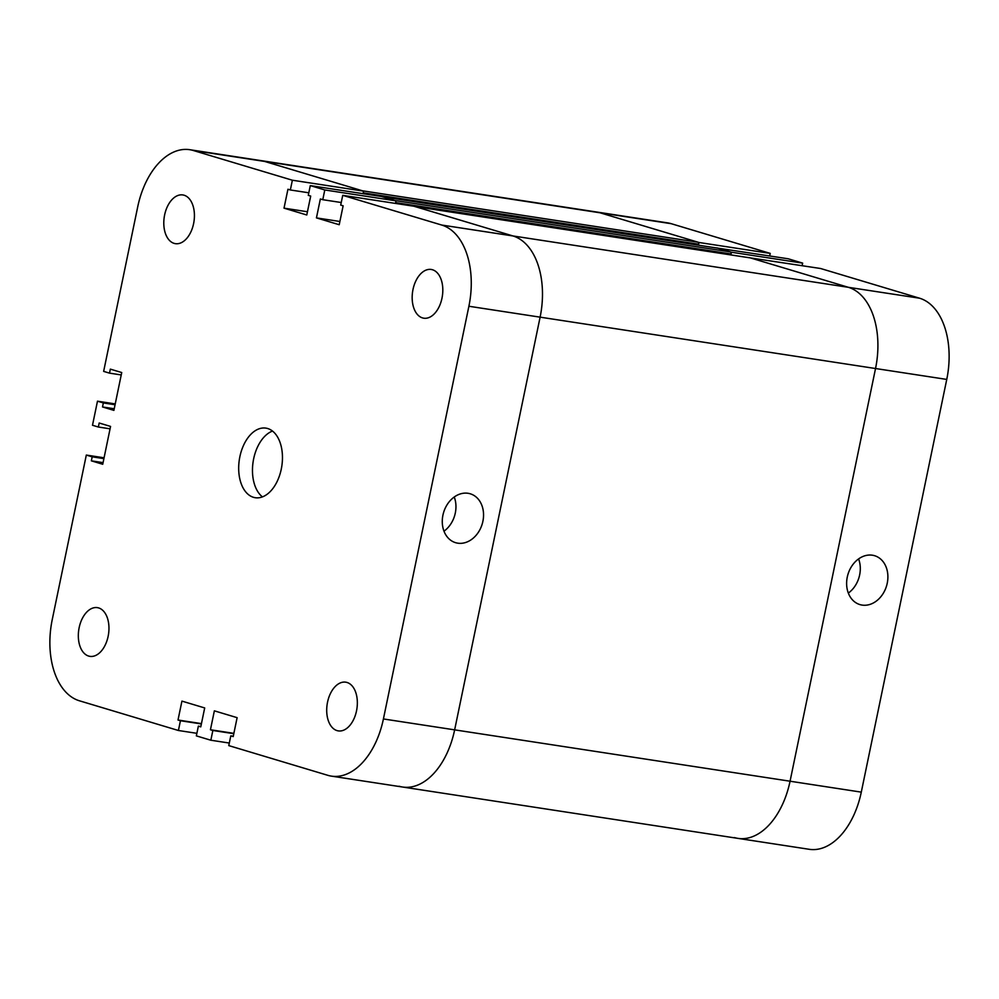 <?xml version="1.0" encoding="UTF-8"?>
<svg xmlns="http://www.w3.org/2000/svg" width="999" height="999" viewBox="0 0 999 999"><rect width="100%" height="100%" fill="white"/><g stroke="black" fill="none" stroke-linecap="round" stroke-linejoin="round"><path stroke-width="1.5" d="M253.446 497.302A35.202 21.479 98.7 0 1 239.585 458.179A35.202 21.479 98.7 0 1 265.896 428.121A35.202 21.479 98.7 0 1 281.805 466.171A35.202 21.479 98.7 0 1 255.245 497.714A35.202 21.479 98.7 0 1 253.446 497.302M272.502 431.056A35.202 21.479 -81.3 0 0 253.122 461.775A35.202 21.479 -81.3 0 0 262.425 496.878M468.081 493.294A25.524 20.142 -73.3 0 1 470.254 493.793A25.524 20.142 -73.3 0 1 482.205 524.025A25.524 20.142 -73.3 0 1 455.581 542.682A25.524 20.142 -73.3 0 1 443.244 513.798A25.524 20.142 -73.3 0 1 468.081 493.294M443.993 531.181A25.524 20.142 106.7 0 0 454.245 497.002M337.038 730.606A24.638 15.035 98.7 0 1 327.335 703.221A24.638 15.035 98.7 0 1 345.754 682.18A24.638 15.035 98.7 0 1 356.893 708.803A24.638 15.035 98.7 0 1 338.299 730.893A24.638 15.035 98.7 0 1 337.038 730.606M88.661 656.068A24.638 15.035 98.7 0 1 78.958 628.683A24.638 15.035 98.7 0 1 97.378 607.642A24.638 15.035 98.7 0 1 108.504 634.278A24.638 15.035 98.7 0 1 89.922 656.355A24.638 15.035 98.7 0 1 88.661 656.068M174.126 243.369A24.638 15.035 98.7 0 1 164.423 215.984A24.638 15.035 98.7 0 1 182.842 194.942A24.638 15.035 98.7 0 1 193.968 221.566A24.638 15.035 98.7 0 1 175.387 243.656A24.638 15.035 98.7 0 1 174.126 243.369M422.502 317.907A24.638 15.035 98.7 0 1 412.799 290.522A24.638 15.035 98.7 0 1 431.218 269.468A24.638 15.035 98.7 0 1 442.357 296.104A24.638 15.035 98.7 0 1 423.763 318.194A24.638 15.035 98.7 0 1 422.502 317.907M210.439 729.757L212.849 730.481L210.839 740.222L196.341 735.876L198.364 726.136L200.774 726.86L204.695 707.941L181.93 701.111L178.009 720.017L180.432 720.741L178.409 730.494L79.408 700.786A70.405 42.957 98.7 0 1 52.248 619.58L86.314 455.069L92.183 456.83L91.346 460.839L102.735 464.26L110.564 426.423L99.188 423.014L98.352 427.023L92.495 425.262L97.477 401.186L103.347 402.947L102.51 406.955L113.898 410.377L121.728 372.54L110.34 369.131L109.515 373.139L103.646 371.378L137.712 206.868A70.405 42.957 98.7 0 1 189.773 149.7A70.405 42.957 98.7 0 1 193.356 150.512L292.37 180.22L290.347 189.972L287.937 189.248L284.016 208.154L306.78 214.985L310.701 196.079L308.279 195.354L310.302 185.602L324.787 189.96L322.777 199.7L320.354 198.976L316.446 217.894L339.21 224.725L343.132 205.806L340.709 205.082L342.732 195.342L441.733 225.05A70.405 42.957 98.7 0 1 468.893 306.256L383.416 718.955A70.405 42.957 98.7 0 1 331.368 776.123A70.405 42.957 98.7 0 1 327.784 775.311L228.771 745.604L230.794 735.863L233.204 736.588L237.125 717.669L214.36 710.838L210.439 729.757L233.878 733.341M233.803 733.691L212.849 730.481M229.308 743.044L210.839 740.222M200.849 726.51L198.364 726.136M324.787 189.96L396.016 200.861L381.518 196.516L310.302 185.602M341.246 202.522L322.777 199.7M396.016 200.861L395.479 203.409L395.654 202.585L731.081 253.946L730.868 254.92L731.43 252.223L802.659 263.124L788.161 258.778L716.92 248.014M339.885 221.478L316.446 217.894M115.235 403.908L97.477 401.186M115.06 404.745L103.347 402.947M114.223 408.753L102.51 406.955M110.077 428.821L98.352 427.023M307.455 211.751L284.016 208.154M697.976 242.183A1.761 1.074 98.7 0 1 698.651 244.206L699 242.495L599.999 212.775A70.405 42.957 -81.3 0 0 596.415 211.975A70.405 42.957 98.7 0 1 599.999 212.775L697.976 242.183L362.55 190.821L264.573 161.413A70.405 42.957 -81.3 0 0 260.989 160.614A70.405 42.957 98.7 0 1 264.573 161.413L363.586 191.134L292.37 180.22M308.816 192.795L290.347 189.972M363.586 191.134L363.049 193.681L363.224 192.844L698.651 244.206M750.224 257.892A1.761 1.074 98.7 0 1 750.311 257.892A1.761 1.074 98.7 0 1 750.411 257.917L848.376 287.312L512.962 235.951A70.405 42.957 98.7 0 1 540.109 317.158A70.405 42.957 -81.3 0 0 512.962 235.951L413.948 206.244L342.732 195.342M734.427 837.587A70.405 42.957 -81.3 0 0 738.011 838.386L809.227 849.3A70.405 42.957 -81.3 0 0 861.288 792.132L946.752 379.42L875.536 368.519L790.059 781.218L875.536 368.519A70.405 42.957 -81.3 0 0 848.376 287.312A70.405 42.957 98.7 0 1 875.536 368.519L540.109 317.158L454.645 729.857A70.405 42.957 98.7 0 1 402.585 787.025A70.405 42.957 98.7 0 1 399.001 786.225M233.279 736.238L230.794 735.863M201.448 723.613L178.009 720.017M201.386 723.95L180.432 720.741M196.878 733.316L178.409 730.494M104.071 457.792L86.314 455.069M103.896 458.616L92.183 456.83M103.072 462.637L91.346 460.839M121.229 374.937L109.515 373.139M717.794 248.152A1.761 1.074 98.7 0 1 717.894 248.164A1.761 1.074 98.7 0 1 717.981 248.189L730.394 251.91A1.761 1.074 98.7 0 1 731.081 253.946M730.394 251.91L394.98 200.549L382.555 196.828A1.761 1.074 -81.3 0 0 382.467 196.803L717.894 248.164M441.733 225.05L512.962 235.951L414.985 206.556A1.761 1.074 -81.3 0 0 414.897 206.531M861.288 792.132L790.059 781.218A70.405 42.957 -81.3 0 1 738.011 838.386A70.405 42.957 -81.3 0 0 790.059 781.218L454.645 729.857A70.405 42.957 98.7 0 1 402.585 787.025L331.368 776.123M468.893 306.256L540.109 317.158L454.645 729.857L383.416 718.955M862.1 605.082A25.524 20.142 -73.3 0 1 859.927 604.595A25.524 20.142 -73.3 0 1 847.964 574.363A25.524 20.142 -73.3 0 1 874.6 555.706A25.524 20.142 -73.3 0 1 886.925 584.577A25.524 20.142 -73.3 0 1 862.1 605.082M848.326 593.094A25.524 20.142 106.7 0 0 858.591 558.916M802.122 265.684L802.659 263.124M731.43 252.223L716.945 247.877M946.752 379.42A70.405 42.957 -81.3 0 0 919.592 298.214L820.591 268.506L749.337 257.742M919.592 298.214L848.376 287.312L749.375 257.605M769.692 255.956L770.229 253.396L671.216 223.689A70.405 42.957 -81.3 0 0 667.632 222.877L189.773 149.7M699 242.495L770.229 253.396M671.216 223.689L193.356 150.512M717.981 248.189L382.555 196.828M750.411 257.917L414.985 206.556L750.311 257.892M738.011 838.386L402.585 787.025"/></g></svg>
